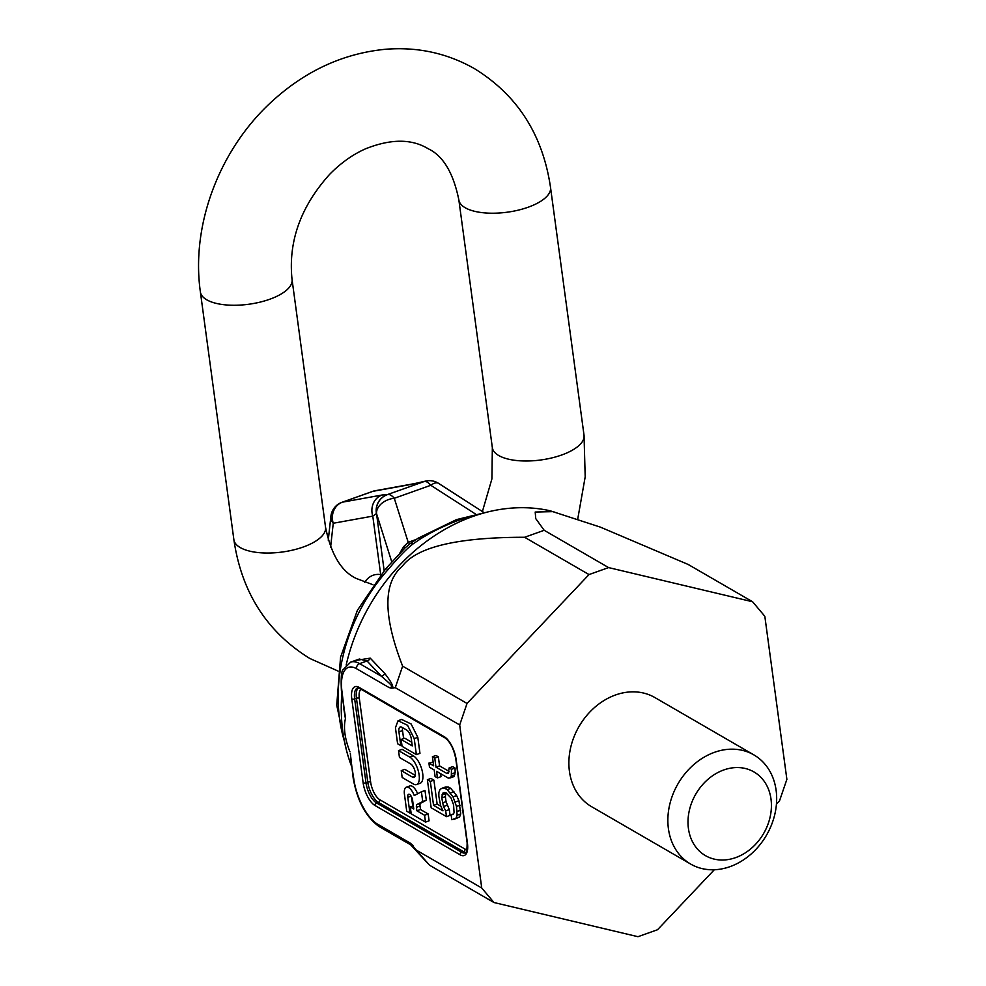 <?xml version="1.0" encoding="UTF-8"?>
<svg xmlns="http://www.w3.org/2000/svg" width="986" height="986" viewBox="0 0 986 986"><rect width="100%" height="100%" fill="white"/><g stroke="black" fill="none" stroke-linecap="round" stroke-linejoin="round"><path stroke-width="1.48" d="M776.438 804.108L779.519 800.842L786.877 779.347L764.828 616.287L752.601 601.768L608.596 567.591L589.012 574.567L467.044 703.449L459.686 724.944L481.735 888.004L493.961 902.523L637.967 936.7L657.551 929.724L714.308 869.751M346.172 665.069A177.64 144.079 120.1 0 1 472.676 516.516A177.64 144.079 120.1 0 1 550.287 510.822L600.351 527.116L688.191 564.473L752.601 601.768M753.871 754.894L654.889 697.558A63.079 51.161 120.1 0 0 615.547 694.97A63.079 51.161 120.1 0 0 570.426 748.67A63.079 51.161 120.1 0 0 591.662 806.733L690.644 864.056A63.079 51.161 120.1 0 0 729.997 866.657A63.079 51.161 120.1 0 0 776.118 790.304A63.079 51.161 120.1 0 0 753.871 754.894A63.079 51.161 120.1 0 0 714.53 752.293A63.079 51.161 120.1 0 0 668.409 828.647A63.079 51.161 120.1 0 0 690.644 864.056M355.071 660.558L370.218 658.143L384.688 673.376C392.132 682.99 394.437 687.932 391.578 688.191L395.275 687.649L459.686 724.944M553.775 511.611L535.201 512.042L535.743 518.611L544.186 530.295L524.601 537.271C457.615 537.284 416.856 546.922 402.313 566.198C382.987 582.714 383.098 616.028 402.633 666.154L395.275 687.649M341.797 693.873A177.64 144.079 120.1 0 0 351.608 766.405M350.498 758.271L353.752 778.743A37.85 16.01 -109.6 0 0 377.552 824.148L410.139 843.03L429.551 865.227L493.961 902.523M412.838 845.421L410.139 843.03C416.228 848.502 414.021 847.282 403.533 839.357M384.688 673.376A4.203 3.697 136.6 0 1 381.483 676.297L359.607 663.627A42.053 17.785 -109.6 0 0 350.659 662.136L359.335 659.042L367.038 660.977L381.483 676.297C395.941 688.733 392.231 686.687 389.113 687.587L356.538 668.718A37.85 16.01 -109.6 0 0 342.019 691.925L345.42 718.708C343.313 727.619 344.792 738.625 349.882 751.702M345.42 718.708L343.757 708.379M391.578 688.191L389.113 687.587M417.325 850.696L481.735 888.004M446.473 816.642L450.072 815.373L449.283 809.592L446.042 801.618L445.364 796.663L445.955 792.744L451.009 797.957L453.56 804.761L454.078 812.674L453.24 814.473L451.107 814.756L451.773 819.711L455.926 818.318L457.134 815.212L456.493 806.462L453.03 796.836L447.163 789.638L444.809 788.282L442.098 788.221L440.076 789.342L438.869 792.448L438.832 796.232L440.656 805.661L442.973 810.812L433.557 805.352L430.315 781.405L427.369 779.704L431.165 807.78L446.473 816.642L445.697 810.862L443.478 806.536L441.777 797.933L442.763 793.175L445.955 792.744M453.905 819.428L459.525 817.037L460.733 813.931L458.946 800.718L456.617 795.566L450.762 788.369L448.408 787.001L445.684 786.951L442.098 788.221M440.927 806.265L437.143 804.083L433.902 780.123L430.968 778.422L427.369 779.704M450.454 777.843L454.053 776.561L455.15 772.63L455.064 768.02L452.71 766.652L449.123 767.934L448.248 773.517L446.596 773.32L435.997 767.182L434.764 758.098L432.41 756.73L433.643 765.814L428.922 763.09L429.489 767.219L434.197 769.943L435.085 776.561L437.439 777.917L436.551 771.311L448.322 778.127L450.454 777.843L451.305 776.044L451.477 769.302L449.123 767.934M449.086 771.409L439.583 765.9L438.351 756.817L435.997 755.461L432.41 756.73M433.15 762.178L428.922 763.09M437.439 777.917L441.038 776.635L440.631 773.677M412.74 806.067L411.458 796.663M425.496 822.09L429.095 820.82L428.158 813.955L420.504 809.518L420.024 806.018L416.437 807.3A4.412 1.873 70.4 0 1 417.09 804.477L422.723 801.507L421.404 791.783L414.256 795.554A11.043 4.671 -109.6 0 0 406.331 787.185A11.043 4.671 -109.6 0 0 404.445 794.346L406.725 811.219L409.917 813.068L407.797 797.341A4.733 1.997 70.4 0 1 408.598 794.272A4.733 1.997 70.4 0 1 412.579 800.114L413.775 808.976L410.262 806.942L411.199 813.807L425.496 822.09L424.572 815.237L416.905 810.788L416.437 807.3M421.404 791.783L424.991 790.501L426.309 800.225L420.677 803.208A4.412 1.873 -109.6 0 0 420.024 806.018M417.657 793.767A11.043 4.671 -109.6 0 0 409.917 785.916L406.331 787.185M416.597 784.536L420.184 783.266A14.827 6.273 -109.6 0 0 422.094 770.448A14.827 6.273 -109.6 0 0 413.393 755.855L402.115 749.335L398.529 750.605L399.453 757.47L410.731 764.002A7.259 3.069 70.4 0 1 414.995 771.138A7.259 3.069 70.4 0 1 414.058 777.412A7.259 3.069 70.4 0 1 412.505 777.153L401.24 770.621L402.165 777.486L413.43 784.018A14.827 6.273 -109.6 0 0 416.597 784.536A14.827 6.273 -109.6 0 0 418.508 771.73A14.827 6.273 -109.6 0 0 409.806 757.137L398.529 750.605M415.303 775.415L404.827 769.339L401.24 770.621M416.375 754.623L419.962 753.341L417.805 737.331L414.219 738.613L407.526 725.252L398.036 720.741L395.435 727.742L397.605 743.752L400.797 745.601L398.936 731.871A7.568 3.204 70.4 0 1 400.23 726.965A7.568 3.204 70.4 0 1 401.844 727.237L406.565 729.973A7.568 3.204 70.4 0 1 411.335 739.056L412.259 745.909L401.142 739.475L402.078 746.34L416.375 754.623L414.219 738.613M398.036 720.741L401.622 719.46L411.125 723.983L417.805 737.331M403.607 738.6L402.534 730.601L398.936 731.871M402.547 727.643A7.568 3.204 -109.6 0 0 402.534 730.601M411.766 742.273L404.741 738.194L401.142 739.475M449.283 809.592L445.697 810.862M433.902 780.123L430.315 781.405M437.143 804.083L433.557 805.352M448.408 787.001L444.809 788.282M450.762 788.369L447.163 789.638M453.93 791.721L450.331 793.003M456.617 795.566L453.03 796.836M458.946 800.718L455.347 801.988M460.092 805.18L456.493 806.462M460.758 810.147L457.171 811.416M460.733 813.931L457.134 815.212M459.525 817.037L455.926 818.318M453.511 813.906L451.107 814.756M444.476 792.571L442.763 793.175M445.512 793.693L441.925 794.975M445.364 796.663L441.777 797.933M446.042 801.618L442.443 802.9M447.077 805.266L443.478 806.536M455.064 768.02L451.477 769.302M455.15 772.63L451.551 773.911M454.891 774.774L451.305 776.044M438.351 756.817L434.764 758.098M439.583 765.9L435.997 767.182M448.692 772.568L446.596 773.32M411.039 812.674L409.917 813.068M426.309 800.225L422.723 801.507M420.504 809.518L416.905 810.788M428.158 813.955L424.572 815.237M413.356 805.845L410.262 806.942M401.918 745.194L400.797 745.601M402.633 666.154L467.044 703.449M524.601 537.271L589.012 574.567M544.186 530.295L608.596 567.591M353.752 778.743A4.203 1.701 172.3 0 1 353.173 778.028L350.313 753.304M345.457 717.377L341.439 691.211C340.774 677.9 341.378 670.665 343.239 669.531L350.659 662.136M356.538 668.718A4.203 3.414 -59.9 0 1 359.607 663.627L367.038 660.977A4.203 3.697 136.8 0 0 370.218 658.143M688.425 828.486A48.363 39.218 120.1 0 0 735.642 857.623A48.363 39.218 120.1 0 0 771.003 799.091A48.363 39.218 -59.9 0 0 723.786 769.955A48.363 39.218 -59.9 0 0 688.425 828.486M364.647 582.393A79.903 33.795 70.4 0 1 380.682 574.567L372.782 516.122L376.442 513.583A16.824 16.676 -78.9 0 1 387.683 494.491L424.276 481.513A16.824 7.112 70.4 0 1 430.796 485.285L394.289 498.287L408.204 542.325A16.824 7.112 -109.6 0 0 409.732 543.952M384.146 570.598L376.529 513.607A16.824 16.676 -78.9 0 1 387.769 494.516A16.824 7.112 70.4 0 1 394.289 498.287A16.824 11.746 -17.5 0 0 376.529 513.607L391.775 561.884M330.606 547.181L333.256 523.258L372.782 516.122A16.824 15.209 -100.2 0 1 381.976 495.034L387.683 494.491M375.148 490.732A16.824 16.824 0 0 0 372.498 491.435A16.824 7.112 70.4 0 1 372.967 491.311A16.824 15.209 79.8 0 1 375.148 490.732L414.662 483.584A16.824 15.209 79.8 0 0 412.493 484.163L424.276 481.513A16.824 12.14 75.9 0 1 425.336 481.168L425.336 481.168A16.824 16.824 0 0 1 438.536 483.337A16.824 7.21 122.7 0 0 430.796 485.285L475.585 514.088M479.147 514.359L459.156 520.066C444.538 525.55 431.535 531.91 420.135 539.12A12.621 2.403 -120.8 0 0 418.15 538.208L456.469 519.622A12.621 5.337 70.4 0 1 459.156 520.066M344.434 741.349A164.009 133.024 120.1 0 1 388.028 569.637C398.911 556.782 407.255 548.204 413.048 543.915L420.135 539.12M425.102 481.23A16.824 12.14 75.9 0 0 424.88 481.291L424.88 481.291A16.824 12.14 75.9 0 0 423.82 481.624M412.493 484.163L372.967 491.311L342.462 502.17A16.824 15.209 -100.2 0 0 333.256 523.258A16.824 11.499 -173.7 0 1 330.902 516.294L328.252 540.205M399.959 552.838L403.668 546.663L408.204 542.325L415.956 539.564M460.179 854.837A18.919 7.999 -109.6 0 0 467.438 843.227L456.099 759.368A18.919 7.999 -109.6 0 0 444.193 736.665L359.052 687.353A18.919 7.999 -109.6 0 0 351.792 698.951L363.131 782.822A18.919 7.999 -109.6 0 0 375.025 805.525L460.179 854.837A2.108 1.701 120.1 0 1 461.707 852.286A16.824 7.112 -109.6 0 0 465.293 852.89C466.415 854.505 467.031 851.164 467.142 842.87A2.108 0.85 -7.7 0 0 467.438 843.227M444.193 736.665A2.108 1.701 -59.9 0 0 444.945 737.848L359.791 688.536L357.524 688.018A16.824 7.112 -109.6 0 0 354.652 698.938L365.991 782.798A16.824 7.112 -109.6 0 0 376.566 802.974L461.707 852.286L463.506 851.645L378.365 802.333A16.824 7.112 70.4 0 1 367.79 782.157L356.451 698.298A16.824 7.112 70.4 0 1 358.325 687.957M467.093 849.784A14.716 6.224 70.4 0 1 465.047 849.106L379.893 799.794A2.108 1.701 -59.9 0 1 378.365 802.333L376.566 802.974A2.108 1.701 120.1 0 0 375.025 805.525M379.893 799.794A14.716 6.224 70.4 0 1 370.65 782.132A2.108 0.85 -7.7 0 0 367.79 782.157L365.991 782.798A2.108 0.85 172.3 0 1 363.131 782.822M370.65 782.132L359.311 698.273A2.108 0.85 -7.7 0 0 356.451 698.298L354.652 698.938A2.108 0.85 172.3 0 1 351.792 698.951M359.791 688.536A2.108 1.701 -59.9 0 1 359.052 687.353M444.945 737.848C450.158 741.645 453.782 748.707 455.803 759.01A2.108 0.85 -7.7 0 0 456.099 759.368M465.947 852.422A16.824 7.112 70.4 0 1 463.506 851.645A2.108 1.701 -59.9 0 0 465.047 849.106M359.311 698.273A14.716 6.224 70.4 0 1 360.975 689.214M420.677 803.208L417.09 804.477M411.162 796.146L407.797 797.341M415.081 776.228L412.505 777.153M413.393 755.855L409.806 757.137M377.552 824.148A4.203 3.414 120.1 0 0 379.031 826.514C365.757 816.765 357.129 800.595 353.173 778.028M342.019 691.925A4.203 1.701 172.3 0 1 341.439 691.211M372.498 491.435L341.982 502.305A16.824 7.112 70.4 0 1 342.462 502.17L381.976 495.034M388.028 569.637A12.621 1.799 -138.4 0 0 385.649 568.897L357.4 610.285L340.564 657.157L336.731 705.2L346.394 750.013M413.048 543.915A12.621 3.352 -127.3 0 0 410.398 543.434L405.123 547.822L385.649 568.897M403.668 546.663A16.824 4.499 -127.3 0 0 405.16 547.785M482.4 511.537L491.915 478.876L492.347 447.656L458.847 199.887C453.313 172.821 443.084 155.763 428.146 148.726C411.63 138.681 390.69 138.743 365.288 148.923C352.655 154.58 340.799 163.023 329.718 174.263C300.644 206.53 288.097 241.619 292.053 279.531A46.256 18.697 172.3 0 1 259.564 302.246A46.256 18.697 172.3 0 1 206.727 299.793A46.256 18.697 172.3 0 1 200.38 291.93L233.879 539.699A46.256 18.697 172.3 0 0 240.227 547.563A46.256 18.697 172.3 0 0 293.064 550.015A46.256 18.697 172.3 0 0 325.553 527.3C331.086 554.379 341.329 571.424 356.266 578.462L372.979 584.735M458.847 199.887A46.256 18.697 -7.7 0 0 465.207 207.75A46.256 18.697 -7.7 0 0 518.032 210.203A46.256 18.697 -7.7 0 0 550.533 187.488C542.805 134.762 517.465 95.149 474.512 68.675C447.126 53.121 417.337 46.662 385.144 49.3C343.079 53.503 305.34 70.893 271.914 101.472C219.668 149.022 190.779 224.66 200.38 291.93M492.347 447.656A46.256 18.697 -7.7 0 0 498.706 455.52A46.256 18.697 -7.7 0 0 551.531 457.985A46.256 18.697 -7.7 0 0 584.032 435.27L550.533 187.488M410.768 844.891L426.889 862.393M467.142 842.87L455.803 759.01M412.777 846.05L379.031 826.514M488.736 511.722L456.469 519.622M438.536 483.337L483.843 512.473M414.662 483.584L425.336 481.168M341.982 502.305A16.824 16.824 0 0 0 330.902 516.294M418.15 538.208L410.398 543.434M233.879 539.699C241.607 592.438 266.947 632.038 309.9 658.512L338.087 671.072M577.784 518.784L585.191 476.879L584.032 435.27M292.053 279.531L325.553 527.3"/></g></svg>
